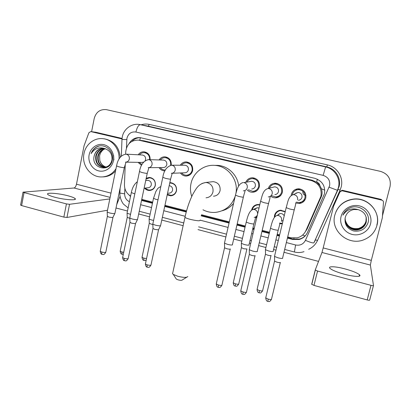 <?xml version="1.0" encoding="UTF-8"?>
<svg xmlns="http://www.w3.org/2000/svg" width="411" height="411" viewBox="0 0 411 411"><rect width="100%" height="100%" fill="white"/><g stroke="black" fill="none" stroke-linecap="round" stroke-linejoin="round"><path stroke-width="0.62" d="M146.208 178.246L149.337 177.418C153.704 178.148 155.702 180.83 155.332 185.474C154.469 188.567 152.517 190.242 149.47 190.488C147.523 190.468 145.9 189.682 144.6 188.13M169.83 182.669L170.329 182.654C174.824 183.342 176.884 186.055 176.504 190.786C175.641 193.853 173.689 195.533 170.642 195.821L167.2 194.876M256.705 217.866L255.601 217.481M251.655 209.954L251.717 209.646C252.601 206.625 254.594 204.909 257.702 204.503L259.793 204.678M282.3 223.81L279.87 223.733M274.353 217.1L274.538 215.364C275.401 212.42 277.358 210.699 280.405 210.216L285.244 211.537M141.554 165.361L138.014 162.345M164.426 170.853L164.965 170.837L164.426 170.853C162.124 170.688 160.326 169.599 159.031 167.59M180.27 165.232C181.749 162.946 183.815 161.842 186.476 161.924C191.053 162.864 193.119 165.756 192.661 170.601C191.639 174.094 189.384 175.918 185.885 176.072C183.589 175.939 181.77 174.901 180.429 172.954M256.377 191.058L255.123 190.817M245.809 182.155C247.175 179.294 249.431 177.824 252.585 177.758C257.599 178.595 259.865 181.575 259.372 186.702C258.355 190.098 256.099 191.947 252.616 192.261C250.51 192.271 248.717 191.521 247.232 190.005M279.711 196.366L278.072 196.36M268.296 188.464C269.472 185.15 271.82 183.404 275.334 183.219C280.533 183.994 282.881 187.005 282.383 192.256C281.376 195.59 279.146 197.455 275.694 197.835C273.788 197.907 272.092 197.337 270.618 196.124M303.955 201.256L301.833 201.791M291.214 195.246L291.363 194.424C292.432 190.951 294.79 189.075 298.443 188.783C303.847 189.471 306.298 192.512 305.799 197.907C304.808 201.164 302.619 203.029 299.229 203.496L295.833 202.993M277.507 197.506L276.865 197.367L277.507 197.506M254.599 191.916L254.317 191.824L254.599 191.916M301.227 203.049L300.02 202.967L301.227 203.049M296.259 192.923L296.192 193.293M302.902 191.3C302.65 193.612 303.672 194.994 305.969 195.456M304.967 232.359L307.022 229.163L321.721 195.605C322.26 193.309 322.167 191.038 321.443 188.788L319.897 185.592C319.506 183.799 318.417 182.643 316.634 182.14L317.369 179.206M287.7 236.947L290.906 237.769L297.22 237.83C301.232 236.772 304.125 234.378 305.892 230.648L320.929 196.299C322.039 188.377 318.777 183.111 311.142 180.501L138.492 140.094C131.088 140.094 126.84 143.978 125.735 151.741L125.643 154.146M316.634 182.14L319.897 185.592M316.413 182.088L312.088 180.193L143.999 140.824L138.492 140.094M141.764 199.35L152.686 202.166M164.95 205.325L186.548 210.889M201.482 214.737L229.328 221.909M237.183 223.933L245.321 226.029M252.935 227.987L254.255 228.331M262.192 230.376L269.529 232.261M277.23 234.249L279.65 234.871M125.237 164.513L124.446 184.647C124.451 189.671 126.501 193.478 130.606 196.062M159.072 159.946C160.552 157.757 162.576 156.714 165.14 156.822C169.502 157.732 171.526 160.521 171.212 165.191M138.204 154.788C139.678 152.671 141.656 151.674 144.148 151.808C148.217 152.645 150.215 155.266 150.133 159.674M299.357 188.839L298.196 189.641M295.643 190.35L297.261 188.896M252.935 178.569L253.972 177.937M274.317 184.154L275.668 183.229M279.203 210.874L279.629 210.345M257.805 204.878L258.185 204.483M287.417 238.097L292.714 239.464L299.116 239.485C302.984 238.411 305.774 236.073 307.479 232.462L324.433 193.874C325.533 186.06 322.311 180.871 314.78 178.307L140.223 137.644C135.353 137.274 131.623 139.278 129.033 143.655M91.596 131.7L94.222 118.45C96.071 112.059 100.079 109.115 106.249 109.619L380.571 171.397C388.041 173.863 391.205 178.888 390.065 186.46L382.513 215.6M318.54 261.396L283.996 252.287M275.987 250.176L273.577 249.539M265.907 247.514L258.606 245.588M250.7 243.507L249.385 243.158M241.802 241.159L233.7 239.022M225.88 236.962L197.999 229.61M183.126 225.685L161.775 220.055M149.563 216.833L138.682 213.967M127.487 211.018L116.015 207.992M141.533 200.45L152.45 203.27M164.708 206.435L186.25 211.994M201.179 215.847L229.066 223.039M236.921 225.069L245.054 227.165M252.667 229.133L253.988 229.472M261.925 231.521L269.256 233.412M276.957 235.4L279.377 236.022M128.956 194.922L130.513 196.489M131.89 141.405C134.356 138.779 137.346 137.557 140.845 137.742M306.38 234.44C304.602 236.772 302.285 238.313 299.434 239.074L293.069 239.053L287.536 237.625M279.49 235.554L277.071 234.928M269.364 232.939L262.033 231.054M254.096 229.004L252.775 228.665M245.167 226.702L237.029 224.601M229.174 222.577L201.303 215.39M186.368 211.542L164.806 205.978M152.548 202.818L141.625 200.003M334.826 215.061C337.611 205.968 343.873 200.691 353.624 199.227C367.907 197.362 380.956 211.865 376.954 225.387C374.991 232.179 370.676 236.947 364.018 239.69C348.441 246.343 330.182 230.741 334.826 215.061M335.879 211.937C339.301 204.478 345.219 200.178 353.635 199.042C367.84 197.188 380.812 211.608 376.836 225.053M345.271 217.393C344.187 224.144 346.992 228.68 353.681 230.992C360.601 231.912 365.353 229.235 367.953 222.952C371.359 213.134 359.44 203.481 349.956 207.899C346.632 209.446 344.29 211.87 342.923 215.164C346.678 209.574 351.765 207.735 358.176 209.641L353.892 209.507C349.442 210.447 346.576 213.032 345.307 217.255L345.271 217.393M370.552 223.82C368.636 231.506 359.954 236.433 352.114 234.404C344.248 232.482 339.106 224.165 341.063 216.592C342.902 208.988 351.446 203.938 359.363 205.885C367.306 207.719 372.592 216.16 370.552 223.82M345.25 217.476C343.617 224.894 351.806 231.814 359.07 229.374C362.738 228.136 365.107 225.721 366.175 222.13L366.283 217.609M345.245 217.486C343.524 224.94 351.754 231.979 359.075 229.513C362.754 228.275 365.127 225.855 366.201 222.253C367.141 215.929 364.465 211.727 358.176 209.641M345.281 217.347C343.935 224.642 351.97 231.182 359.034 228.819C362.672 227.591 365.019 225.197 366.078 221.637L366.232 217.383M345.297 217.255C343.771 224.606 351.878 231.362 359.044 228.958C362.687 227.725 365.045 225.326 366.103 221.76L366.247 217.44M359.009 228.413L358.058 228.516C351.739 229.22 347.562 226.656 345.517 220.825C347.819 227.113 352.314 229.641 359.009 228.413C362.625 227.191 364.958 224.812 366.011 221.272L366.191 217.219M359.003 228.275C362.61 227.057 364.937 224.683 365.985 221.154L366.175 217.162M345.517 220.825L345.183 219.284M344.397 274.229C354.128 276.87 362.06 277.101 359.517 274.789C357.226 272.883 352.366 270.906 344.937 268.871C335.525 266.333 327.475 265.994 329.997 268.362C332.134 270.197 336.938 272.154 344.397 274.229M342.348 190.843L381.798 200.136L381.249 199.427L342.61 190.334L342.348 190.843L341.762 190.786L339.882 192.04L333.604 206.106L323.19 247.925L371.308 260.353L382.317 217.887L383.468 202.335C383.463 201.215 382.908 200.481 381.798 200.136M340.195 191.505L342.034 190.278L342.61 190.334M373.465 285.583L369.689 300.061C369.571 300.364 368.739 300.323 367.187 299.932L370.989 285.337C372.546 285.722 373.378 285.779 373.486 285.511L370.368 265.069L371.308 260.353M313.978 285.404L311.697 284.237L315.247 269.955L317.549 271.049L313.978 285.404L367.187 299.932M317.549 271.049L370.989 285.337M315.247 269.955L321.972 252.482L323.19 247.925M115.974 168.767C112.306 174.151 107.384 176.879 101.214 176.946C90.338 177.059 81.45 164.924 83.993 153.586C85.652 144.374 94.273 137.546 103.017 138.687C112.198 139.514 119.765 149.07 119.051 159.047M103.017 138.687L104.296 138.826C113.78 140.711 119.103 146.84 120.269 157.213M94.201 155.882C90.79 168.633 110.025 173.098 112.234 160.3C114.633 151.227 104.512 142.638 96.713 146.84C94.032 148.325 92.167 150.585 91.124 153.627C94.407 148.52 98.892 146.819 104.589 148.52L103.49 148.35C98.681 148.335 95.593 150.806 94.227 155.754L94.227 155.754C95.712 150.971 98.82 148.505 103.562 148.356M113.4 160.793C112.013 167.847 105.036 172.548 98.583 170.868C92.105 169.291 87.702 161.806 89.13 154.844C90.466 147.862 97.335 143.069 103.844 144.677C110.374 146.177 114.885 153.765 113.4 160.793M104.543 148.51C100.335 149.08 97.592 151.52 96.308 155.836C95.588 162.381 98.167 166.224 104.045 167.364L104.163 167.369M104.296 148.463C99.96 148.931 97.124 151.382 95.789 155.815C95.075 162.371 97.659 166.224 103.541 167.364C107.954 167.22 110.759 164.765 111.956 159.987C112.409 154.151 109.953 150.328 104.589 148.52M105.524 148.782C101.841 149.681 99.452 152.06 98.347 155.918C97.592 161.929 99.863 165.71 105.159 167.262M105.283 148.705C101.466 149.527 98.989 151.926 97.839 155.897C97.094 162.052 99.452 165.854 104.913 167.303M106.064 167.051C102.853 166.013 100.767 163.773 99.801 160.321C100.68 163.861 102.709 166.121 105.894 167.097M113.898 160.038L113.621 155.44M99.801 160.321L99.601 155.923C100.176 153 101.666 150.76 104.075 149.198M115.522 170.986C112.044 174.819 107.821 176.792 102.863 176.894M98.984 146.064C95.285 147.22 92.665 149.743 91.124 153.627M186.707 277.225L182.309 279.958C181.842 280.461 180.465 280.436 178.174 279.876L176.34 279.105L175.97 278.53M172.779 272.719L172.553 273.747L173.298 274.409L177.783 276.274C183.393 277.641 186.748 277.728 187.832 276.526M213.479 196.222C216.895 195.893 219.094 194.038 220.075 190.653C220.532 185.443 218.241 182.443 213.206 181.657L211.526 181.842M191.742 196.463C190.329 192.199 190.088 187.873 191.023 183.491C193.227 172.625 203.717 164.472 214.65 165.371C227.848 165.89 238.585 179.833 235.94 193.211M214.881 165.371L217.609 165.381C228.203 165.91 237.65 175.122 238.668 186.06M235.19 196.304C231.737 205.736 225.177 211.095 215.518 212.379C211.1 212.728 206.913 211.865 202.967 209.79M233.571 203.378C230.484 207.072 226.651 209.538 222.084 210.776M296.223 202.12L299.203 202.577C302.198 202.176 304.135 200.532 305.008 197.65C305.45 192.893 303.282 190.216 298.509 189.625C295.309 189.892 293.243 191.547 292.308 194.588L292.262 194.793M299.398 188.829L297.538 189.718M298.437 200.296C300.271 200.065 301.463 199.068 301.998 197.306C302.26 194.403 300.929 192.785 298.016 192.451L295.211 193.751M282.67 258.016L282.717 258.267C282.146 258.601 280.579 258.447 278.011 257.815L274.558 256.428L274.599 255.961M280.482 262.475L280.461 262.511C280.045 262.768 278.915 262.665 277.065 262.203L274.579 261.185L274.574 260.846M295.792 193.221L295.756 193.494M303.416 200.573L305.193 199.53M271.686 195.734L275.73 196.926C278.781 196.597 280.749 194.958 281.643 192.014C282.08 187.385 280.004 184.734 275.416 184.066C272.565 184.195 270.561 185.567 269.411 188.176M277.25 183.496L276.213 183.881M274.861 194.603C276.726 194.418 277.934 193.427 278.478 191.629C278.735 188.808 277.466 187.205 274.666 186.82L272.837 187.293M257.327 251.239L257.343 251.517C256.675 251.82 255.072 251.655 252.539 251.029L249.307 249.739L249.349 249.277M255.185 255.647L255.144 255.729C254.656 255.961 253.5 255.848 251.676 255.395L249.349 254.45L249.343 254.116M279.377 195.564L280.872 195.261M248.372 189.754L252.708 191.362C255.786 191.1 257.779 189.466 258.678 186.471C259.11 181.95 257.111 179.324 252.683 178.6C250.145 178.641 248.239 179.766 246.97 181.981M251.717 189.009C253.597 188.865 254.815 187.873 255.365 186.044C255.621 183.296 254.399 181.708 251.702 181.287L250.494 181.462M232.467 244.596L232.446 244.894C231.681 245.162 230.052 244.992 227.555 244.375L224.524 243.168L224.56 242.721M230.371 248.948L230.304 249.076C229.744 249.282 228.567 249.164 226.769 248.722L224.586 247.833L224.586 247.509M181.636 172.908C182.813 174.351 184.308 175.122 186.121 175.22C189.204 175.091 191.197 173.483 192.101 170.401C192.497 166.131 190.678 163.588 186.635 162.771C184.518 162.689 182.797 163.511 181.482 165.237M171.89 173.293L184.729 172.784C186.609 172.718 187.822 171.747 188.372 169.871C188.613 167.272 187.503 165.736 185.042 165.253L184.652 165.248M160.665 225.423L160.501 225.752C159.468 225.937 157.752 225.737 155.363 225.146L152.851 224.154L152.877 223.764M160.506 225.747L158.507 229.841L154.798 229.425L152.979 228.413M170.637 165.263L170.647 165.227C171.033 161.025 169.26 158.502 165.325 157.67C163.388 157.567 161.77 158.266 160.465 159.766L160.295 159.987M148.618 167.673L163.172 167.554C165.042 167.508 166.25 166.542 166.794 164.657C167.025 162.104 165.941 160.583 163.552 160.085L163.275 160.079M137.613 219.269L137.392 219.602C136.272 219.762 134.536 219.551 132.178 218.971L129.814 218.041L129.84 217.666M137.459 219.582L135.445 223.666L131.679 223.224L129.968 222.274M160.249 167.58C161.395 169.08 162.874 169.892 164.698 170.015L165.397 170M149.63 159.653C149.738 155.733 147.981 153.395 144.353 152.651C142.632 152.538 141.143 153.098 139.884 154.336L139.437 154.855M145.078 160.763L145.571 159.535C145.792 157.017 144.739 155.512 142.406 155.009L142.216 154.998M114.977 213.232L114.695 213.561C113.498 213.699 111.735 213.479 109.408 212.903L107.184 212.035L107.204 211.68M114.833 213.525L112.794 217.599L108.982 217.136L107.369 216.248M139.247 162.366L141.98 164.539M125.807 162.14L141.975 162.412L143.686 162.057M280.574 210.201L280.328 210.607M285.162 211.87L280.549 210.581C277.702 211.038 275.873 212.646 275.067 215.4L274.902 216.479M280.323 210.227L279.876 210.689M284.212 215.842C283.349 214.203 282.003 213.437 280.163 213.545L277.281 215.456M273.223 251.219L273.248 251.455C272.668 251.748 271.152 251.589 268.696 250.987L265.449 249.698L265.485 249.287M271.137 255.472L271.106 255.529C270.679 255.75 269.585 255.642 267.818 255.205L265.48 254.26L265.475 253.962M279.537 213.674L279.542 213.941M278.417 214.208L278.396 214.665M279.516 223.091L282.424 223.291M281.319 221.241L283.102 220.466M259.716 205.007L257.867 204.873C254.969 205.259 253.104 206.851 252.277 209.661M259.002 208.053L257.204 207.771L254.352 209.502M249.051 244.802L249.045 245.054C248.372 245.316 246.831 245.151 244.411 244.555L241.355 243.353L241.391 242.947M247.001 249.004L243.605 248.753L241.401 247.576M255.683 216.916L256.824 217.352M167.334 194.269L170.868 195.369C173.725 195.102 175.554 193.53 176.365 190.653C176.72 186.224 174.788 183.686 170.575 183.039L169.738 183.095M167.524 193.376L169.209 193.129C170.945 192.975 172.065 192.024 172.558 190.272C172.779 187.663 171.654 186.132 169.183 185.674M153.596 220.414L151.541 219.972L149.142 219.037L149.167 218.693M152.861 224.463L151.012 224.087L149.275 223.152M145.355 188.053C146.552 189.368 148.011 190.031 149.732 190.046C152.584 189.82 154.418 188.253 155.224 185.351C155.569 181.004 153.699 178.487 149.604 177.814L146.044 179.026M144.117 188.181L147.95 187.781C149.686 187.652 150.801 186.702 151.294 184.94C151.5 182.294 150.359 180.778 147.873 180.378L147.323 180.414M130.528 214.372L127.076 213.217L127.097 212.888M129.825 218.411L127.235 217.306M54.678 197.193C64.594 199.91 77.828 200.712 75.079 198.549C74.134 197.722 71.797 196.807 68.062 195.806C58.573 193.206 45.159 192.256 47.789 194.485C48.688 195.292 50.99 196.196 54.678 197.193M90.877 131.612L95.804 132.255L90.877 131.612L122.005 138.944M95.804 132.255L122.052 138.43M120.074 196.299L116.714 204.586M107.502 210.232L66.962 217.465L63.844 217.106L66.428 203.907L69.546 204.303L109.814 198.909M90.713 131.587L88.889 132.758L84.065 145.741L76.482 184.21C75.948 186.43 75.121 187.688 74.011 187.997L23.016 192.163L24.059 192.574L21.624 205.577L63.844 217.106M21.624 205.577L20.627 204.971M24.059 192.574L66.428 203.907M321.001 197.717L320.19 198.462M293.742 239.207L293.973 238.185M302.645 235.041L305.039 235.955M321.443 188.788L324.788 190.154M139.745 140.249L140.408 137.716M312.088 180.193L311.142 180.501M307.022 229.163L305.892 230.648M143.999 140.824L139.678 140.305M286.339 242.572L295.601 244.977C300.045 245.799 303.323 244.252 305.44 240.343L329.596 185.767C330.336 180.542 328.183 177.074 323.133 175.369L135.918 132.029C131.35 131.474 128.36 133.529 126.942 138.194L126.444 147.986M121.975 139.545L122.278 136.95C123.649 129.095 131.602 123.048 139.56 124.502L325.625 166.928C334.682 168.782 340.837 178.621 338.423 187.473L337.446 190.298L339.08 186.635C341.397 178.133 335.489 168.674 326.781 166.892L148.237 126.172L140.367 124.656M141.143 124.805C143.824 123.942 146.537 123.814 149.285 124.42L327.367 164.893L326.781 166.892L325.625 166.928L323.133 175.369M121.337 156.041L121.975 139.457L126.773 139.581M327.367 164.893C337.138 166.887 343.776 177.501 341.171 187.046L340.118 190.088L317.523 240.44C315.653 244.458 312.699 247.412 308.666 249.287M329.108 187.2L337.446 190.298L313.927 242.798L338.14 189.353L340.118 190.088M314.441 241.843L315.514 239.849L317.523 240.44M135.918 132.029C137.094 127.261 138.599 124.81 140.434 124.672L148.237 126.172L149.285 124.42M124.857 188.428L124.646 193.848C124.687 197.516 126.28 200.136 129.429 201.714M140.634 204.714L151.541 207.55M163.784 210.73L185.191 216.294M200.296 220.214L228.064 227.432M235.904 229.466L244.031 231.578M251.63 233.556L252.95 233.895M260.877 235.955L268.198 237.861M275.889 239.86L278.309 240.486M119.904 193.062L124.646 193.848M295.601 244.977L294.384 251.994M305.44 240.343C310.269 242.423 313.1 243.245 313.927 242.798M293.069 239.053L292.714 239.464M321.972 252.482L370.368 265.069M206.024 197.809C209.61 197.465 211.917 195.513 212.949 191.952C213.52 187.308 211.655 184.22 207.35 182.684L205.731 182.479L201.945 183.491M200.136 220.049C200.445 221.169 197.188 220.954 190.36 219.397C187.555 218.652 185.751 217.969 184.96 217.362L185.094 216.736M280.323 262.593L271.553 298.972C271.692 299.629 270.572 299.676 268.193 299.11L265.717 297.903L265.819 297.482M267.859 301.422L268.193 299.11M297.595 199.89C297.939 197.193 296.799 195.461 294.168 194.696L293.295 194.634L298.016 192.451M295.643 202.829C296.023 202.844 295.576 205.089 294.307 209.569C294.625 209.975 293.105 209.79 289.74 209.019L286.179 207.632M255.031 255.791L246.528 291.872C246.641 292.529 245.49 292.57 243.076 292.005L240.754 290.875L240.851 290.469M242.86 294.322L243.076 292.005M268.291 196.941C270.304 196.741 271.604 195.672 272.195 193.725C272.524 191.048 271.399 189.332 268.82 188.582L268.08 188.521L274.666 186.82M269.986 196.746C270.258 197.008 269.796 199.165 268.604 203.209C268.892 203.609 267.33 203.419 263.913 202.638L260.579 201.339M230.222 249.117L221.976 284.905C222.063 285.563 220.882 285.604 218.431 285.029L216.253 283.975L216.345 283.58M218.328 287.361L218.431 285.029M243.338 190.868C245.367 190.714 246.672 189.646 247.268 187.668C247.581 185.017 246.472 183.321 243.944 182.582L251.702 181.287M244.828 190.75C245.264 191.434 244.643 191.711 243.399 196.977C243.651 197.372 242.043 197.172 238.58 196.381L235.452 195.158M158.548 229.831L151.022 264.787C151.027 265.424 149.748 265.455 147.195 264.879L145.386 264.011L145.463 263.662M147.4 267.232L147.333 267.212C146.984 266.965 146.938 266.184 147.195 264.879M171.31 173.319C173.329 173.247 174.629 172.199 175.214 170.175C175.492 167.585 174.434 165.941 172.039 165.237L170.683 165.258M172.194 173.324L170.627 178.98C170.75 179.35 169.008 179.124 165.402 178.312L162.818 177.29M135.527 223.635L128.232 258.329C128.201 258.961 126.896 258.981 124.307 258.401L122.606 257.589L122.678 257.255M124.61 260.764L124.533 260.738C124.137 260.482 124.065 259.701 124.307 258.401M148.191 167.678C150.195 167.621 151.484 166.583 152.065 164.554C152.332 161.985 151.289 160.357 148.936 159.668L148.027 159.627M148.895 167.698L147.272 173.206C147.344 173.565 145.556 173.329 141.913 172.507L139.478 171.546M112.933 217.558L105.848 251.984C105.786 252.606 104.445 252.626 101.83 252.041L100.227 251.285L100.294 250.962M102.226 254.409L102.139 254.383C101.702 254.111 101.599 253.33 101.83 252.041M125.494 162.134C127.477 162.098 128.756 161.066 129.331 159.031C129.588 156.488 128.561 154.875 126.249 154.192L125.602 154.146M126.028 162.165L124.343 167.539C124.369 167.883 122.535 167.642 118.846 166.815L116.554 165.91M270.993 255.591L262.66 290.485C262.768 291.091 261.679 291.116 259.392 290.577L257.065 289.462L257.152 289.092M259.115 292.827L259.392 290.577M281.586 220.476C281.905 217.912 280.821 216.258 278.329 215.513L277.122 215.472L280.163 213.545M279.711 223.24C280.035 223.235 279.552 225.454 278.268 229.908C278.504 230.412 277.014 230.294 273.808 229.549L270.459 228.331L270.525 228.043M246.867 249.143L238.776 283.765C238.858 284.366 237.743 284.397 235.426 283.852L233.232 282.804L233.32 282.444M235.251 286.107L235.426 283.852M257.574 214.152C257.733 211.722 256.649 210.17 254.317 209.497L253.274 209.446L257.204 207.771M255.437 217.249C255.647 217.486 255.154 219.623 253.947 223.661C254.147 224.165 252.621 224.036 249.364 223.286L246.225 222.145L246.287 221.863M254.168 217.414C255.801 217.157 256.896 216.243 257.456 214.67M146.557 258.534L143.742 258.123L142.021 257.312L142.083 256.998M143.963 260.41L143.742 258.123M160.835 186.573L160.511 186.686M158.004 199.808L155.712 199.294L153.524 198.225M123.706 252.333L121.815 251.969L120.187 251.208L120.248 250.91M122.129 254.265L121.815 251.969M134.803 193.915L131.33 192.569M74.011 187.997L110.127 197.388M76.482 184.21L110.996 193.124M69.546 204.303L66.962 217.465M149.47 190.488L150.678 190.344M170.642 195.821L172.173 195.574M185.885 176.072L187.026 176.006M252.616 192.261L255.657 191.48M275.694 197.835L279.28 196.401M299.229 203.496L301.597 201.914M120.094 188.181L119.894 193.288C119.57 198.672 123.218 204.149 123.757 204.359L128.14 207.904M139.252 211.259L150.138 214.121M162.36 217.327L183.732 222.942M198.616 226.846L226.518 234.172M234.347 236.227L242.454 238.359M250.042 240.348L251.357 240.697M259.269 242.773L266.575 244.689M274.25 246.708L276.665 247.34M284.679 249.446L294.348 251.984C297.605 252.832 300.826 252.724 304.012 251.655M299.434 239.074L299.116 239.485M359.152 276.218L359.517 274.789M315.319 270.125L311.764 284.427M341.762 190.786L342.034 190.278M103.541 167.364L104.045 167.364M176.34 279.105L173.298 274.409M213.206 181.657L205.731 182.479C198.133 183.989 196.206 188.536 192.61 194.67C189.363 201.298 186.815 208.86 184.96 217.362L172.553 273.747M214.65 165.371L217.609 165.381M271.46 299.383C269.071 302.897 268.825 301.099 267.833 301.412C267.72 301.047 266.302 302.003 265.717 297.903L274.533 261.144M298.509 189.625L300.133 188.947M274.497 256.377L286.128 207.858C287.818 202.572 288.147 196.17 293.295 194.634M294.25 209.79L282.624 257.959M274.579 261.185L274.558 256.428M246.436 292.272C244.052 295.797 243.841 293.999 242.824 294.317C242.737 293.957 241.339 294.918 240.754 290.875L249.307 254.409M275.416 184.066L277.538 183.583M249.251 249.688L260.528 201.554C262.079 196.453 262.778 189.892 268.08 188.521M268.553 203.424L257.281 251.193M249.349 254.45L249.307 249.739M221.889 285.296C219.536 288.815 219.304 287.048 218.282 287.351C218.22 287.001 216.844 287.962 216.253 283.975L224.55 247.797M252.683 178.6L255.113 178.302M224.468 243.117L235.405 195.369C236.767 190.416 238.031 183.578 243.312 182.52M243.353 197.188L232.426 244.55M224.586 247.833L224.524 243.168M150.95 265.136C148.612 268.66 148.443 266.924 147.333 267.212C147.323 266.883 145.997 267.844 145.386 264.011L152.954 228.665M186.635 162.771L189.348 162.823M185.042 165.253L171.634 165.191C166.779 166.522 163.825 170.622 162.777 177.475L152.805 224.113M187.092 175.163L189.62 175.029M170.586 179.17L160.629 225.382M152.99 228.696L152.851 224.154M128.16 258.663C125.797 262.192 125.699 260.456 124.533 260.738C124.569 260.42 123.243 261.411 122.606 257.589L129.948 222.515M165.325 157.67L168.037 157.788M163.552 160.085L148.587 159.622C143.655 160.727 140.608 164.76 139.442 171.726L129.768 218M147.23 173.385L137.577 219.233M129.979 222.546L129.814 218.041M105.786 252.303C103.459 255.817 103.32 254.116 102.139 254.383C102.19 254.075 100.875 255.056 100.227 251.285L107.348 216.474M144.353 152.651L147.04 152.82M139.838 154.875L139.884 154.336M142.406 155.009L125.941 154.156C120.942 155.045 117.803 159.021 116.524 166.08L107.143 211.999M124.307 167.709L114.941 213.196M107.379 216.499L107.184 212.035M262.572 290.849C260.25 294.266 260.019 292.509 259.089 292.817C258.981 292.468 257.615 293.392 257.065 289.462L265.439 254.224M280.549 210.581L281.222 210.18M277.122 215.472C273.274 216.474 271.912 222.834 270.459 228.331L265.398 249.652M278.201 230.196L273.181 251.172M265.48 254.26L265.449 249.698M238.693 284.124C236.387 287.541 236.176 285.789 235.22 286.097C235.133 285.753 233.792 286.683 233.232 282.804L241.37 247.833M257.867 204.873L258.776 204.508M253.274 209.446C249.236 210.345 247.561 216.813 246.225 222.145L241.303 243.307M253.88 223.944L249.009 244.756M241.406 247.869L241.355 243.353M146.244 260.009C145.283 260.548 144.497 260.677 143.896 260.389C143.907 260.076 142.622 261.036 142.021 257.312L149.25 223.373M170.575 183.039L172.019 182.905M160.829 186.584C157.043 188.305 157.439 189.271 155.846 191.526L153.473 198.467L149.101 219.001M149.285 223.404L149.142 219.037M123.29 254.322L122.052 254.239C122.077 253.931 120.798 254.887 120.187 251.208L127.215 217.517M149.604 177.814L151.094 177.727M147.873 180.378L145.73 180.527M137.356 181.703C134.269 184.061 132.244 187.76 131.284 192.8L127.04 213.181M150.852 189.918L152.224 189.754M127.24 217.547L127.076 213.217M74.894 199.479L75.079 198.549M23.016 192.163L20.591 205.146"/></g></svg>
